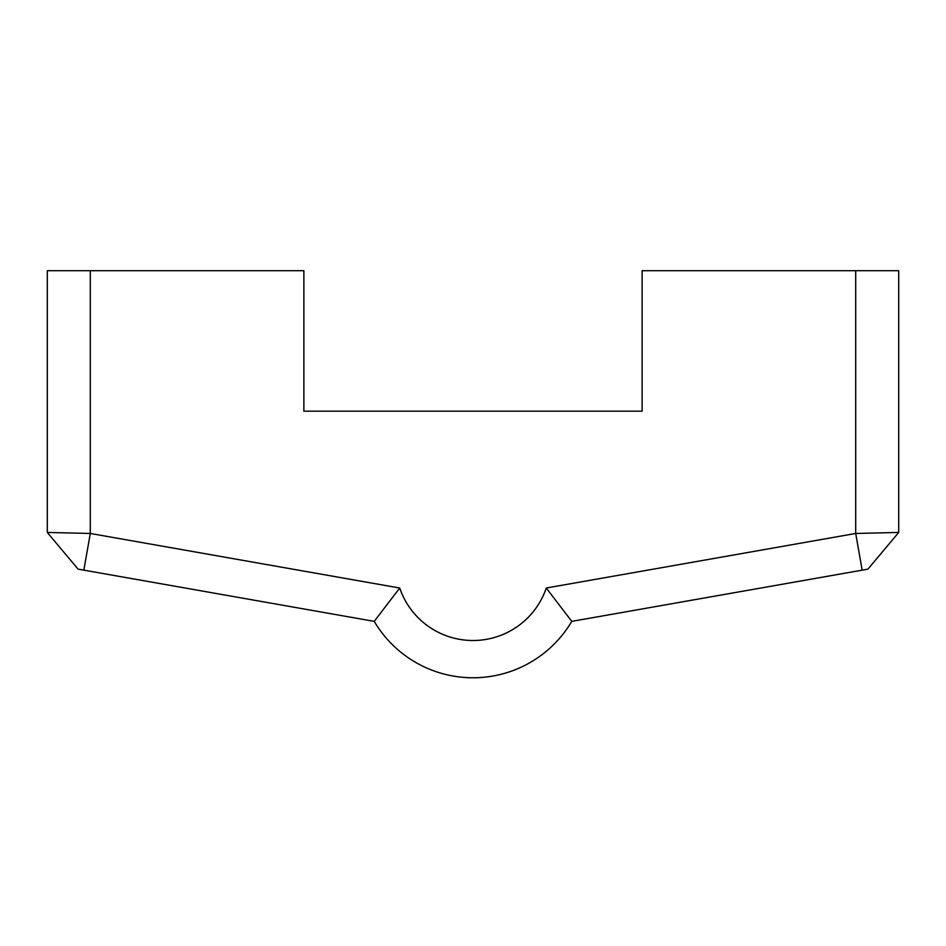 <?xml version="1.0" encoding="UTF-8"?>
<svg xmlns="http://www.w3.org/2000/svg" width="946" height="946" viewBox="0 0 946 946"><rect width="100%" height="100%" fill="white"/><g stroke="black" fill="none" stroke-linecap="round" stroke-linejoin="round"><path stroke-width="1.42" d="M90.296 270.698L47.3 270.698L47.3 532.444L90.296 533.461L399.72 588.022A77.395 77.395 0 0 0 546.28 588.022L855.704 533.461L898.7 532.444L898.7 270.698L642.133 270.698L642.133 411.167L303.867 411.167L303.867 270.698L90.296 270.698L90.296 533.461L83.827 570.154L78.092 569.149L47.3 532.468M546.28 588.022L571.762 621.368A114.667 114.667 0 0 1 374.238 621.368L83.827 570.154M374.238 621.368L399.72 588.022M898.7 532.468L867.908 569.149L862.173 570.154L855.704 533.461L855.704 270.698M862.173 570.154L571.762 621.368"/></g></svg>
